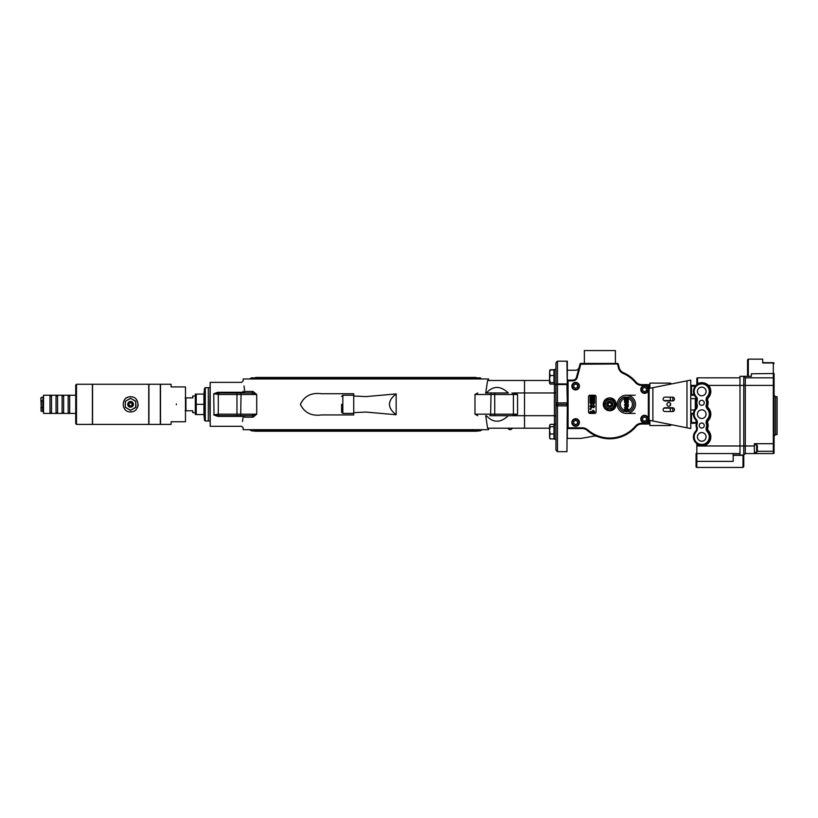 <?xml version="1.0" encoding="UTF-8"?>
<svg xmlns="http://www.w3.org/2000/svg" width="818" height="818" viewBox="0 0 818 818"><rect width="100%" height="100%" fill="white"/><g stroke="black" fill="none" stroke-linecap="round" stroke-linejoin="round"><path stroke-width="1.23" d="M577.068 377.896A4.54 4.54 0 0 1 572.815 380.851L567.314 380.851A0.757 0.757 0 0 1 568.07 380.094L572.815 380.094A3.783 3.783 0 0 0 576.475 377.292L580.034 363.99A0.757 0.757 0 0 1 580.77 363.437L617.467 363.437A0.757 0.757 0 0 1 618.203 363.99L619.216 367.763A7.577 7.577 0 0 0 623.5 372.742A34.458 34.458 0 0 1 635.944 381.975A7.577 7.577 0 0 0 641.711 384.634L648.347 384.634A0.757 0.757 0 0 1 649.103 385.401L649.103 423.264A0.757 0.757 0 0 1 648.347 424.021L641.711 424.021A7.577 7.577 0 0 0 635.944 426.679A34.458 34.458 0 0 1 597.539 436.567A7.577 7.577 0 0 0 593.541 436.188L581.598 438.295A7.577 7.577 0 0 1 580.279 438.407L568.07 438.407A0.757 0.757 0 0 1 567.314 437.65L567.314 371.004A0.757 0.757 0 0 1 568.07 370.247L575.453 370.247A3.783 3.783 0 0 0 579.113 367.446M686.977 427.804L690.76 428.571L690.76 380.094L686.977 380.851L686.977 427.804L649.103 420.237L649.103 423.264A0.757 0.757 0 0 1 648.347 424.021L648.347 419.102A3.783 3.783 0 0 0 642.672 415.82A3.783 3.783 0 0 0 642.672 422.374A3.783 3.783 0 0 0 648.347 419.102L648.347 389.562A3.783 3.783 0 0 0 642.672 386.28A3.783 3.783 0 0 0 642.672 392.844A3.783 3.783 0 0 0 648.347 389.562L648.347 385.401L649.103 385.401M641.711 423.264L641.711 424.021A7.577 7.577 0 0 0 635.944 426.679A34.458 34.458 0 0 1 587.191 430.411A7.577 7.577 0 0 0 582.242 428.571L568.07 428.571A0.757 0.757 0 0 1 567.314 427.804L582.242 427.804A8.333 8.333 0 0 1 587.692 429.839A33.702 33.702 0 0 0 635.371 426.188A8.333 8.333 0 0 1 641.711 423.264L649.103 423.264M566.935 451.669L567.314 405.892L566.935 451.669L557.467 451.669L557.467 361.157L567.314 361.208L567.314 383.939A1.513 0.654 0 0 0 566.935 383.918L557.467 383.918A1.513 0.654 0 0 0 555.943 384.572L555.943 450.156L557.467 451.669M671.67 383.908L670.31 383.121L649.86 383.121L649.86 388.274M649.86 420.391L649.86 425.534L670.31 425.534L670.31 424.481M670.31 411.526L670.31 408.121L663.868 408.121L670.331 407.742M670.331 405.442L670.331 403.223M670.331 400.922L673.715 400.544M663.868 400.544L670.331 400.544M673.715 408.121L670.331 408.121M672.795 397.149L672.795 400.544M670.31 383.121L670.31 384.184M670.31 397.139L670.31 400.544M672.795 408.121L672.795 411.515M566.935 404.327L557.467 404.327A1.513 1.513 0 0 0 555.943 405.84L566.935 405.892L566.935 404.327A1.513 1.513 0 0 1 567.314 404.378A1.513 1.513 0 0 0 566.935 404.327L566.935 402.865L555.943 402.926M567.314 385.585L567.314 383.939M555.943 362.671L557.467 361.157L555.943 362.671L555.943 384.572L566.935 384.521L567.314 402.865M555.943 384.593L555.943 392.415L555.943 384.593L554.43 384.593L554.43 392.967L524.522 392.967L524.522 428.192L487.579 428.192L485.728 415.687M555.943 424.072L554.43 424.072L554.43 415.687L555.943 416.25L555.943 392.415L554.43 392.967L554.43 415.687L508.305 415.687C500.463 423.049 493.162 423.049 486.403 415.687M554.43 424.072L554.43 439.215L555.943 439.215M550.166 424.358L549.584 425.534L550.166 424.358L553.98 424.358L553.98 438.929L550.166 438.929L549.584 437.947M549.788 438.428L549.584 436.454L550.166 438.929M549.584 425.534L550.166 426.71L549.584 430.35L549.584 425.534M553.98 426.71L550.166 426.71M549.584 430.35L550.166 433.99L549.584 436.454L549.584 430.35M553.98 433.99L550.166 433.99M550.166 369.736L549.584 370.912L550.166 369.736L553.98 369.736L553.98 384.071L550.166 384.071L549.584 383.325L550.166 384.071M489.777 415.687L513.561 415.687L517.559 414.174L517.559 394.481L513.561 392.967L524.522 392.967L524.522 380.472L549.584 380.472L549.584 379.051L550.166 382.579L549.584 383.325L549.584 372.742L550.166 375.523L549.584 379.051M549.584 428.192L523.193 428.192M493.602 415.687L508.305 415.687M486.403 392.967C493.162 385.605 500.463 385.605 508.305 392.967L485.544 392.967M524.522 380.472L487.579 380.472L485.728 392.967M477.702 392.967L474.982 394.481L513.407 394.481L513.407 414.174L490.647 414.174L491.035 392.967L508.305 392.967M365.851 412.057L353.734 412.65L353.734 414.93L321.413 414.93C311.464 416.27 304.449 412.732 300.37 404.327C304.449 395.922 311.464 392.395 321.413 393.724L353.734 393.724L353.734 396.004L365.851 396.607L396.157 393.908L396.157 414.746L365.851 412.057M238.099 415.687L219.807 415.687A1.513 1.513 0 0 1 218.294 414.174L218.294 394.481L241.054 394.481L240.666 392.967L251.668 392.967L256.709 394.481L253.069 391.454L244.694 391.454C242.752 377.497 242.752 377.497 244.694 391.454A1.513 0.828 -6 0 1 243.202 392.282L243.069 391.137M244.009 385.994L244.572 390.268M253.069 417.2A1.513 1.391 90 0 0 251.668 415.687L219.807 415.687A1.513 1.513 0 0 1 218.294 414.174L213.743 414.91L217.752 416.372L243.202 416.372C241.228 429.44 241.228 429.44 243.202 416.372A1.513 0.828 -174 0 1 244.694 417.2C242.752 431.168 242.752 431.168 244.694 417.2L253.069 417.2L256.709 414.174L251.668 415.687L241.923 415.687M477.702 415.687L474.982 414.174L474.982 394.481M396.157 414.746C387.241 407.804 387.241 400.861 396.157 393.908M353.734 396.004L353.734 412.65M522.978 428.192L521.864 428.192M498.07 428.192L497.436 428.192M495.892 428.192L494.379 428.192M520.35 428.192L521.679 428.192M493.315 428.192L491.802 428.192M491.771 428.192L492.334 428.192M499.522 428.192L501.035 428.192M499.501 428.192L500.013 428.192M504.072 428.192L507.988 428.192M515.176 428.192L514.645 428.192M515.084 428.192L516.209 428.192M517.129 428.192L519.062 428.192M521.843 428.192L522.426 428.192M517.559 394.481L513.407 394.481A1.513 1.513 0 0 0 511.894 392.967A1.513 1.513 0 0 1 513.407 394.481L513.407 414.174A1.513 1.513 0 0 1 511.894 415.687M488.54 428.192L488.54 429.706L243.15 429.706L481.73 430.084M365.851 378.581L249.971 378.581M470.524 378.12L480.473 377.875L481.086 378.622M365.851 430.084L249.971 430.084M481.086 430.043L480.473 430.779L476.045 431.219L255.656 431.219L476.045 431.219M240.666 392.967L219.807 392.967A1.513 1.513 0 0 0 218.294 394.481L213.743 393.755L218.294 394.481L218.294 414.174L256.709 414.174L256.709 394.481L241.054 394.481L240.666 415.687M217.752 416.372L217.752 415.687L213.743 414.91L215.154 414.859M215.952 414.787L216.75 414.685M218.294 394.481A1.513 1.513 0 0 1 219.807 392.967L241.923 392.967M213.743 393.755L217.752 392.967L217.752 392.282L213.743 393.755L213.999 415.115M251.668 392.967A1.513 1.391 90 0 0 253.069 391.454M242.506 421.485L243.069 417.487M244.694 391.454A1.513 1.493 90 0 1 243.202 392.967L243.202 392.282C241.228 379.225 241.228 379.225 243.202 392.282L217.752 392.282M209.827 404.327L210.206 426.29L210.206 382.364L209.827 404.327M208.314 387.671L208.314 420.994L205.287 420.994L205.287 387.671L209.827 387.701M203.927 394.102L204.531 388.427L204.531 420.237L203.927 414.552L196.238 414.552L196.238 394.102L203.927 394.102L203.927 414.552M195.318 414.552L195.318 394.102M203.927 404.327L196.238 404.327M341.617 404.327L341.617 412.211L342.824 413.417L353.734 413.417M341.617 412.211L341.617 409.634M185.175 410.769L192.751 410.769L192.751 412.661L194.991 412.661M194.991 396.004L192.751 396.004L192.751 397.896L185.175 397.896M185.931 410.769L185.931 397.896M185.482 386.914L185.482 421.751L171.095 421.751L171.095 424.399L160.492 424.399L160.492 384.255L171.095 384.255L171.095 386.914L185.482 386.914M176.391 404.705L176.391 403.949L176.391 404.705M160.297 384.266L148.937 384.255L148.937 424.399L160.297 424.399L160.297 384.266M148.753 384.255L148.753 424.399L92.557 424.399L92.557 384.255L148.753 384.255M130.573 411.904C140.338 412.374 140.338 396.28 130.573 396.761C120.808 396.28 120.808 412.374 130.573 411.904L130.573 411.904M137.567 407.241A7.577 7.577 0 0 0 138.15 404.327M127.659 397.344A7.577 7.577 0 0 0 125.215 398.979M92.403 384.255L92.403 424.399L76.493 424.399L76.493 384.255L92.403 384.255M76.493 424.399L75.737 423.642L75.737 385.022L76.493 384.255M75.737 413.039L75.737 395.615M49.99 395.237L43.548 395.237L43.548 413.417L49.99 413.417L49.99 395.237L56.043 395.237L56.043 413.417L57.567 413.417L57.567 395.237L56.043 395.237M49.99 413.417L51.503 413.417L51.503 395.237M51.503 413.417L56.043 413.417M57.567 413.417L62.107 413.417L62.107 395.237L75.358 395.237M62.107 413.417L63.62 413.417L63.62 395.237M63.62 413.417L68.17 413.417L68.17 395.237M75.358 413.417L69.683 413.417L69.683 395.237M69.683 413.417L68.17 413.417M49.99 396.004L51.503 396.004M49.99 412.661L51.503 412.661M56.043 396.004L57.567 396.004M56.043 412.661L57.567 412.661M62.107 396.004L63.62 396.004M62.107 412.661L63.62 412.661M69.683 412.661L68.17 412.661M69.683 396.004L68.17 396.004M43.548 413.417L43.548 395.237M42.792 411.219L42.792 401.055L40.9 401.055L40.9 397.773L41.278 411.219L42.792 411.219L43.17 408.264M41.278 411.219L40.9 407.609L42.792 407.609L41.278 407.937L41.278 400.718L42.792 400.718L43.17 397.016L43.17 401.055M125.348 401.229L125.266 407.303L130.645 410.411L125.42 407.303L130.573 410.278L135.727 407.303L135.727 401.362L130.573 398.386L125.348 401.229L125.266 407.303L125.266 401.362L130.502 398.254L135.798 401.229L135.87 407.303L135.798 401.229L130.502 398.254M135.798 407.436L130.502 410.411M127.731 404.327A2.843 2.843 0 0 1 130.573 401.495A2.843 2.843 0 0 1 133.416 404.327A2.843 2.843 0 0 1 130.573 407.17A2.843 2.843 0 0 1 127.731 404.327A2.843 2.843 0 0 1 130.573 401.495A2.843 2.843 0 0 1 133.416 404.327A2.843 2.843 0 0 1 130.573 407.17A2.843 2.843 0 0 1 127.731 404.327M128.303 404.327A2.27 2.27 0 0 1 130.573 402.057A2.27 2.27 0 0 1 132.843 404.327A2.27 2.27 0 0 1 130.573 406.607A2.27 2.27 0 0 1 128.303 404.327A2.27 2.27 0 0 1 130.573 402.057A2.27 2.27 0 0 1 132.843 404.327A2.27 2.27 0 0 1 130.573 406.607A2.27 2.27 0 0 1 128.303 404.327M129.06 404.327A1.513 1.513 0 0 1 131.33 403.018A1.513 1.513 0 0 1 131.33 405.646A1.513 1.513 0 0 1 129.06 404.327M626.384 395.237A9.09 9.09 0 0 0 618.51 408.877A9.09 9.09 0 0 0 634.257 408.877A9.09 9.09 0 0 0 626.384 395.237L635.095 395.237M590.034 413.417L594.574 413.417A1.513 1.513 0 0 0 596.087 411.904L596.087 396.761A1.513 1.513 0 0 0 594.574 395.237L590.034 395.237A1.513 1.513 0 0 0 588.52 396.761L588.52 411.904A1.513 1.513 0 0 0 590.034 413.417M579.43 386.157A3.783 3.783 0 0 0 573.745 382.875A3.783 3.783 0 0 0 573.745 389.429A3.783 3.783 0 0 0 579.43 386.157L579.43 386.157M577.528 385.063L577.528 387.251L575.637 388.335L573.745 387.251L573.745 385.063L575.637 383.969L577.528 385.063M646.455 388.468L646.455 390.656L644.564 391.75L642.672 390.656L642.672 388.468L644.564 387.374L646.455 388.468M646.455 418.008L646.455 420.196L644.564 421.28L642.672 420.196L642.672 418.008L644.564 416.914L646.455 418.008M579.43 422.507A3.783 3.783 0 0 0 573.745 419.225A3.783 3.783 0 0 0 573.745 425.789A3.783 3.783 0 0 0 579.43 422.507L579.43 422.507M577.528 421.413L577.528 423.601L575.637 424.695L573.745 423.601L573.745 421.413L575.637 420.319L577.528 421.413M609.717 410.769A6.442 6.442 0 0 0 615.3 401.117A6.442 6.442 0 0 0 604.144 401.117A6.442 6.442 0 0 0 609.717 410.769M606.68 409.153L612.764 409.153L615.422 404.552L612.764 399.501L606.68 399.501L604.021 404.552L607.068 409.378M606.956 399.532L612.437 399.409L615.259 404.327L612.437 409.256L606.813 409.143L604.103 404.215L606.813 399.521L612.631 399.521L615.34 404.215L612.631 409.143L606.956 409.123L604.185 404.327L606.956 399.532M612.651 405.094A3.027 3.027 0 0 0 608.919 401.413A3.027 3.027 0 0 0 607.59 406.485A3.027 3.027 0 0 0 612.651 405.094M612.089 404.951A2.444 2.444 0 0 1 607.999 406.076A2.444 2.444 0 0 1 609.073 401.965A2.444 2.444 0 0 1 612.089 404.951M609.257 402.64L610.954 403.09L611.414 404.777L610.187 406.014L608.49 405.575L608.03 403.887L609.257 402.64M593.336 411.505L592.682 410.38L593.336 411.505L590.064 411.505L590.064 412.384L594.625 412.384L593.469 410.38L594.625 411.669M592.508 403.468L593.459 404.051L592.477 403.417L593.459 404.051L594.604 402.282L594.563 403.09M594.492 403.346L593.991 403.918M592.477 403.417L591.383 404.276L590.095 403.121L590.064 402.016L590.095 403.121L591.383 404.276L592.477 403.417M590.044 406.853L590.31 405.329L591.649 404.869M593.909 407.599L592.508 407.057L591.394 407.834L589.982 406.362L591.363 404.838L592.508 405.605L591.363 404.838L592.508 405.605L591.363 404.838L592.508 405.605L593.909 405.043M591.394 407.834L592.508 407.057L593.449 407.691L592.508 407.057L593.449 407.691L594.625 406.321L593.449 404.961L592.508 405.605L593.449 404.961L594.574 406.791M593.469 410.38L592.682 410.38M590.831 397.149L592.058 397.149L592.058 399.429L592.825 399.429L592.825 397.149L593.837 397.149L593.837 399.603L594.604 399.603L594.604 396.229L590.064 396.229L590.064 399.685L590.831 399.685L590.831 397.149M594.604 402.282L594.604 400.462L590.064 400.462L590.064 402.016M592.048 401.382L591.424 403.325L590.831 401.382L592.048 401.382M593.848 401.382L593.336 403.162L592.805 401.382L593.848 401.382M592.815 402.65L593.837 402.691L592.815 402.65L593.336 403.162M591.424 403.325L590.862 402.865L591.424 403.325L592.048 402.129M591.445 405.697L592.14 406.331L591.434 406.965L590.678 406.341L591.445 405.697M593.929 406.331L593.387 405.779L593.929 406.331L593.387 406.873L592.835 406.321L593.387 405.779L592.835 406.321L593.387 406.873L592.835 406.321M590.933 408.571L590.064 408.571L590.064 409.44L590.933 409.44L590.933 408.571M625.33 406.413L624.502 407.885L626.138 406.628M626.179 406.638L627.232 407.569L626.179 406.577L627.232 407.569L628.255 406.689M626.179 406.577L625.238 407.415M627.754 403.54L628.244 402.885M627.334 403.642L626.516 403.11L627.334 403.642L626.516 403.11L625.606 403.826L624.502 401.945L625.606 403.826L626.516 403.11L625.606 403.826M624.911 408.673L626.373 408.141L624.441 409.982L626.394 411.812L624.921 411.27M627.345 408.315L626.373 408.141L627.345 408.315L628.357 409.971L627.345 408.315L628.204 409.153M627.069 411.73L628.357 409.971M628.285 406.086L628.285 404.47L624.502 404.47L624.502 405.237L626.087 405.391M626.69 405.237L627.651 405.237L627.181 406.781L626.69 405.237M627.181 406.781L626.69 405.8L627.181 406.781L627.641 406.393M628.285 402.17L628.285 400.646L624.502 400.646L624.502 401.945M627.662 401.413L627.232 402.896L626.782 401.413L627.662 401.413M626.159 401.413L625.637 403.039L625.146 401.413L626.159 401.413M626.803 402.476L627.651 402.507L627.232 402.896M625.167 402.65L625.637 403.039L626.159 402.037L625.637 403.039L625.167 402.65L625.637 403.039M625.146 397.885L626.169 397.885L626.169 399.787L626.813 399.787L626.813 397.885L627.651 397.885L627.651 399.93L628.285 399.93L628.285 397.119L624.502 397.119L624.502 400.002L625.146 400.002L625.146 397.885M627.703 409.982L626.404 408.928L627.703 409.982L626.404 411.025L625.095 409.982L626.404 408.928L625.095 409.982L626.404 411.025M624.114 409.951A6.063 6.063 0 0 1 624.114 398.714L624.114 397.108A7.577 7.577 0 0 0 624.114 411.556L624.114 409.951M628.653 411.556A7.577 7.577 0 0 0 628.653 397.108L628.653 398.714A6.063 6.063 0 0 1 628.653 409.951L628.653 411.556M587.692 429.839L587.191 430.411A7.577 7.577 0 0 0 582.242 428.571L582.242 427.804M648.347 384.634L648.347 385.401L641.711 385.401A8.333 8.333 0 0 1 635.371 382.466A33.702 33.702 0 0 0 623.193 373.437A8.333 8.333 0 0 1 618.48 367.957L617.467 363.437A0.757 0.757 0 0 1 618.203 363.99L580.77 364.194L577.201 377.487A4.54 4.54 0 0 1 572.815 380.851L572.815 380.094M615.402 363.437L615.402 350.554L584.349 350.554L584.349 363.437M614.42 405.81A4.918 4.918 0 0 1 613.347 407.661M555.943 369.439L554.43 369.439L554.43 384.593M553.98 375.523L550.166 375.523M553.98 369.961L550.166 369.961L549.584 372.742L549.788 370.237M549.584 370.707L550.166 369.961M553.98 382.579L550.166 382.579M686.977 380.851L649.103 388.427M668.797 406.219A1.892 1.892 0 0 1 667.161 403.386A1.892 1.892 0 0 1 670.433 403.386A1.892 1.892 0 0 1 668.797 406.219M665.014 411.526A1.892 1.892 0 0 1 663.112 409.634A1.892 1.892 0 0 1 665.014 407.742L672.58 407.742A1.892 1.892 0 0 1 674.472 409.634A1.892 1.892 0 0 1 672.58 411.526L665.014 411.526M672.58 397.139A1.892 1.892 0 0 1 674.472 399.031A1.892 1.892 0 0 1 672.58 400.922L665.014 400.922A1.892 1.892 0 0 1 663.112 399.031A1.892 1.892 0 0 1 665.014 397.139L672.58 397.139M690.76 380.094L690.76 422.507A0.757 0.757 0 0 0 691.517 423.264A0.757 0.757 0 0 1 690.76 422.507L691.517 422.507L691.517 414.174L690.76 414.174A0.757 0.757 0 0 1 691.517 413.417A0.757 0.757 0 0 0 690.76 414.174A0.757 0.757 0 0 1 691.517 413.417L693.449 413.417M696.057 420.421L696.057 423.264A0.757 0.757 0 0 1 696.466 423.387A0.757 0.757 0 0 0 696.057 423.264A0.757 0.757 0 0 1 696.466 423.387A0.757 0.757 0 0 0 696.057 423.264L691.517 423.264A0.757 0.757 0 0 1 690.76 422.507L690.76 428.571M696.026 385.401L691.517 385.401A0.757 0.757 0 0 0 690.76 386.157A0.757 0.757 0 0 1 691.517 385.401A0.757 0.757 0 0 0 690.76 386.157L691.517 386.157L691.517 385.401M694.318 395.237L691.517 395.237A0.757 0.757 0 0 1 690.76 394.481L691.517 394.481L691.517 386.157L695.32 386.157M696.824 384.634A0.757 0.757 0 0 1 696.813 384.736L697.58 383.56L697.58 377.824L739.993 377.824M697.58 377.824A0.757 0.757 0 0 0 696.824 378.581L696.824 384.981M696.824 443.622L696.824 453.561L739.993 453.561L733.173 453.561L733.173 461.383L696.057 461.383L696.057 466.689L696.057 453.561L733.173 453.561M733.173 455.074L743.777 455.074L743.777 376.311L745.29 377.824L773.317 377.824L773.317 443.714L774.073 442.957A0.757 0.757 0 0 1 773.317 443.714L773.317 453.561L754.38 453.561L754.38 443.714L773.317 443.714M739.993 455.074L739.993 376.311L743.777 376.311L745.29 377.824L745.29 385.401L774.073 385.401L774.073 373.519L751.353 373.785L751.353 376.311L743.777 376.311M696.824 444.532A9.09 9.09 0 0 0 701.742 445.984L745.29 445.984L745.29 453.561L743.777 455.074L745.29 453.561L754.38 453.561M754.38 445.984L745.29 445.984L745.29 385.401L708.521 385.401C705.331 382.538 701.68 381.924 697.58 383.56L696.824 383.744M754.38 452.395L756.65 452.395L756.65 444.818L754.38 444.818M695.607 431.26A8.333 8.333 0 0 0 695.934 442.875A8.333 8.333 0 0 0 707.55 442.875A8.333 8.333 0 0 0 707.877 431.26A3.783 3.783 0 0 1 707.1 427.436A3.783 3.783 0 0 0 707.877 431.26L708.439 430.749A3.027 3.027 0 0 1 707.805 427.691A6.442 6.442 0 0 0 707.805 423.387A3.027 3.027 0 0 1 708.439 420.329A9.09 9.09 0 0 0 708.439 408.029A3.027 3.027 0 0 1 707.805 404.961A6.442 6.442 0 0 0 707.805 400.667A3.027 3.027 0 0 1 708.439 397.599A9.09 9.09 0 0 0 708.521 385.401L707.948 385.902A8.333 8.333 0 0 1 707.877 397.088A8.333 8.333 0 0 0 707.55 385.482A8.333 8.333 0 0 0 695.934 385.482A8.333 8.333 0 0 0 695.607 397.088A3.783 3.783 0 0 1 696.384 400.922A5.685 5.685 0 0 0 696.384 404.716A3.783 3.783 0 0 1 695.607 408.54A8.333 8.333 0 0 0 695.607 419.808A3.783 3.783 0 0 1 696.384 423.642A5.685 5.685 0 0 0 696.384 427.436A3.783 3.783 0 0 1 695.607 431.26L696.169 431.771A4.54 4.54 0 0 0 697.1 427.18A4.918 4.918 0 0 1 697.1 423.888L696.384 423.642M707.805 427.691L707.1 427.436A5.685 5.685 0 0 0 707.1 423.642A3.783 3.783 0 0 1 707.877 419.808A8.333 8.333 0 0 0 707.877 408.54A8.333 8.333 0 0 1 707.877 419.808L708.439 420.329M748.317 376.311L748.317 359.143L762.713 359.143L762.713 362.998L773.317 362.998L773.317 377.824A0.757 0.757 0 0 1 774.073 378.581L774.073 451.291L757.407 451.291M774.073 373.519L774.073 378.581M774.073 452.804A0.757 0.757 0 0 1 773.317 453.561L774.073 452.804L774.073 436.137L775.587 434.624L775.587 396.761L774.073 395.237L774.073 388.427M696.824 453.561L696.824 467.446A0.757 0.757 0 0 1 696.057 466.689A0.757 0.757 0 0 0 696.824 467.446L743.02 467.446L743.777 466.689L743.777 456.086L743.02 455.329L743.02 467.446L743.777 466.689M773.317 362.671L774.073 363.437A0.757 0.757 0 0 0 773.317 362.671L762.713 362.671M697.161 384.501L704.554 383.611M708.439 408.029L707.877 408.54A3.783 3.783 0 0 1 707.1 404.716A5.685 5.685 0 0 0 707.1 400.922A3.783 3.783 0 0 1 707.877 397.088L707.314 396.577A4.54 4.54 0 0 0 706.384 401.168A4.918 4.918 0 0 1 706.384 404.46A4.54 4.54 0 0 0 707.314 409.051A7.577 7.577 0 0 1 707.314 419.297A4.54 4.54 0 0 0 706.384 423.888A4.918 4.918 0 0 1 706.384 427.18A4.54 4.54 0 0 0 707.314 431.771A7.577 7.577 0 0 1 707.018 442.323A7.577 7.577 0 0 1 696.466 442.323A7.577 7.577 0 0 1 696.169 431.771M699.226 425.534A2.515 2.515 0 0 1 702.999 423.356A2.515 2.515 0 0 1 702.999 427.712A2.515 2.515 0 0 1 699.226 425.534M699.226 402.814A2.515 2.515 0 0 1 702.999 400.636A2.515 2.515 0 0 1 702.999 404.992A2.515 2.515 0 0 1 699.226 402.814M697.406 391.454A4.335 4.335 0 0 1 703.909 387.701A4.335 4.335 0 0 1 703.909 395.206A4.335 4.335 0 0 1 697.406 391.454M697.406 436.894A4.335 4.335 0 0 1 703.909 433.141A4.335 4.335 0 0 1 703.909 440.646A4.335 4.335 0 0 1 697.406 436.894M697.406 414.174A4.335 4.335 0 0 1 703.909 410.421A4.335 4.335 0 0 1 703.909 417.926A4.335 4.335 0 0 1 697.406 414.174M747.56 376.311L747.56 359.9L747.56 376.311M696.128 397.824L695.3 398.652L695.3 408.888M775.587 434.624L777.1 434.624L777.1 396.761L775.587 396.761M756.65 448.039L757.407 448.039L757.407 445.585L756.65 445.585M756.65 449.174L757.407 449.174L756.65 449.174M756.65 451.638L757.407 451.638L757.407 449.174M566.935 361.157L567.314 384.521M210.206 382.364L241.637 382.364L243.15 380.851L243.15 378.959L488.54 378.959L488.54 380.472M474.982 414.174L490.647 414.174L491.035 415.687M494.737 392.967L494.737 415.687M517.559 414.174L513.407 414.174M513.407 394.481A1.513 1.513 0 0 0 511.894 392.967M480.473 377.875L251.228 377.875L250.615 378.622M480.473 430.779L251.228 430.779L250.615 430.043M236.964 415.687L236.964 392.967M244.694 417.2A1.513 1.493 90 0 0 243.202 415.687L243.202 416.372M342.824 413.417L342.824 395.237L353.734 395.237M42.792 397.446L41.278 397.446M127.741 404.327A2.832 2.832 0 0 0 130.573 407.17A2.832 2.832 0 0 0 133.406 404.327A2.832 2.832 0 0 0 130.573 401.495A2.832 2.832 0 0 0 127.741 404.327M132.853 404.327A2.28 2.28 0 0 1 129.438 406.301A2.28 2.28 0 0 1 129.438 402.354A2.28 2.28 0 0 1 132.853 404.327M128.6 404.327A1.973 1.973 0 0 1 131.555 402.62A1.973 1.973 0 0 1 131.555 406.045A1.973 1.973 0 0 1 128.6 404.327M128.692 404.327A1.881 1.881 0 0 0 131.514 405.963A1.881 1.881 0 0 0 131.514 402.701A1.881 1.881 0 0 0 128.692 404.327M568.07 380.094L568.07 428.571M578.97 386.157A3.333 3.333 0 0 1 573.97 389.041A3.333 3.333 0 0 1 573.97 383.264A3.333 3.333 0 0 1 578.97 386.157M647.897 389.562A3.333 3.333 0 0 1 642.897 392.446A3.333 3.333 0 0 1 642.897 386.679A3.333 3.333 0 0 1 647.897 389.562M647.897 419.102A3.333 3.333 0 0 1 642.897 421.986A3.333 3.333 0 0 1 642.897 416.209A3.333 3.333 0 0 1 647.897 419.102M578.97 422.507A3.333 3.333 0 0 1 573.97 425.391A3.333 3.333 0 0 1 573.97 419.624A3.333 3.333 0 0 1 578.97 422.507M609.717 410.656A6.319 6.319 0 0 1 604.246 401.168A6.319 6.319 0 0 1 615.197 401.168A6.319 6.319 0 0 1 609.717 410.656M605.126 404.327A4.601 4.601 0 0 0 612.017 408.315A4.601 4.601 0 0 0 612.017 400.35A4.601 4.601 0 0 0 605.126 404.327M605.238 404.327A4.479 4.479 0 0 1 611.966 400.452A4.479 4.479 0 0 1 611.966 408.213A4.479 4.479 0 0 1 605.238 404.327M580.034 363.99L580.77 364.194L580.77 363.437M577.201 377.487L576.475 377.292M635.944 426.679L635.371 426.188M641.711 385.401L641.711 384.634M635.371 382.466L635.944 381.975M623.193 373.437L623.5 372.742M618.48 367.957L619.216 367.763M652.887 420.994L652.887 387.671M693.981 394.481L691.517 394.481L691.517 395.237M696.599 422.507L691.517 422.507L691.517 423.264M691.517 413.417L691.517 414.174L693.408 414.174M708.439 430.749A9.09 9.09 0 0 1 701.742 445.984L696.824 445.984M708.439 397.599L707.877 397.088M707.805 400.667L706.384 401.168M707.805 404.961L706.384 404.46M707.805 423.387L706.384 423.888M695.607 419.808L696.169 419.297A7.577 7.577 0 0 1 696.169 409.051A4.54 4.54 0 0 0 697.1 404.46A4.918 4.918 0 0 1 697.1 401.168A4.54 4.54 0 0 0 696.169 396.577A7.577 7.577 0 0 1 696.466 386.024A7.577 7.577 0 0 1 707.018 386.024A7.577 7.577 0 0 1 707.314 396.577M697.1 423.888A4.54 4.54 0 0 0 696.169 419.297M697.1 427.18L696.384 427.436M695.607 408.54L696.169 409.051M696.384 404.716L697.1 404.46M707.314 431.771L707.877 431.26M696.384 400.922L697.1 401.168M706.384 427.18L707.1 427.436M695.607 397.088L696.169 396.577M707.314 419.297L707.877 419.808M707.314 409.051L707.877 408.54M671.67 424.746L670.31 425.534M210.206 426.29L241.637 426.29L243.15 427.814L243.15 429.706M251.228 377.875L476.045 377.446L255.656 377.446M251.228 430.779L255.656 431.219M209.827 420.953L208.314 420.953M205.287 420.994L204.531 420.237M205.287 387.671L204.531 388.427M342.824 395.237L341.617 396.454M508.07 428.192A2.178 2.178 0 0 0 512.191 428.192M57.567 395.237L62.107 395.237M40.9 397.773L43.17 397.016M40.9 410.892L43.17 411.648M590.412 413.417L594.574 413.417M626.384 413.417L635.095 413.417M590.412 395.237L594.574 395.237M748.317 359.143L747.56 359.9M695.3 398.652L690.76 398.652M694.523 410.012L690.76 410.012M733.173 455.329L743.02 455.329L743.777 456.086"/></g></svg>
